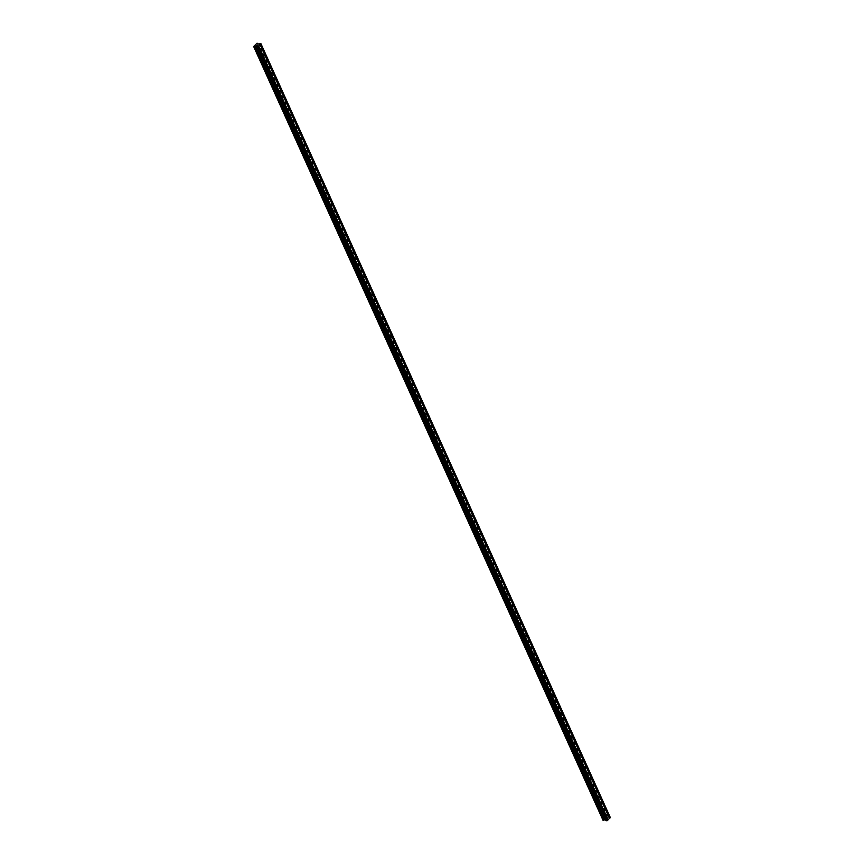 <?xml version="1.0" encoding="UTF-8"?>
<svg xmlns="http://www.w3.org/2000/svg" width="864" height="864" viewBox="0 0 864 864"><rect width="100%" height="100%" fill="white"/><g stroke="black" fill="none" stroke-linecap="round" stroke-linejoin="round"><path stroke-width="1.3" d="M606.506 815.692A0.864 0.605 -82.9 0 1 607.565 814.676A0.864 0.605 -82.9 0 1 606.506 815.692M603.806 809.708A0.864 0.605 -82.9 0 1 604.854 808.693A0.864 0.605 -82.9 0 1 603.806 809.708M601.106 803.725A0.864 0.605 -82.9 0 1 602.154 802.71A0.864 0.605 -82.9 0 1 601.106 803.725M598.406 797.742A0.864 0.605 -82.9 0 1 599.454 796.727A0.864 0.605 -82.9 0 1 598.406 797.742M595.706 791.759A0.864 0.605 -82.9 0 1 596.754 790.744A0.864 0.605 -82.9 0 1 595.706 791.759M592.996 785.776A0.864 0.605 -82.9 0 1 594.054 784.76A0.864 0.605 -82.9 0 1 592.996 785.776M590.296 779.792A0.864 0.605 -82.9 0 1 591.354 778.777A0.864 0.605 -82.9 0 1 590.296 779.792M587.596 773.809A0.864 0.605 -82.9 0 1 588.654 772.794A0.864 0.605 -82.9 0 1 587.596 773.809M584.896 767.826A0.864 0.605 -82.9 0 1 585.943 766.811A0.864 0.605 -82.9 0 1 584.896 767.826M582.196 761.843A0.864 0.605 -82.9 0 1 583.243 760.828A0.864 0.605 -82.9 0 1 582.196 761.843M579.496 755.86A0.864 0.605 -82.9 0 1 580.543 754.844A0.864 0.605 -82.9 0 1 579.496 755.86M576.796 749.876A0.864 0.605 -82.9 0 1 577.843 748.861A0.864 0.605 -82.9 0 1 576.796 749.876M574.085 743.893A0.864 0.605 -82.9 0 1 575.143 742.878A0.864 0.605 -82.9 0 1 574.085 743.893M571.385 737.91A0.864 0.605 -82.9 0 1 572.443 736.895A0.864 0.605 -82.9 0 1 571.385 737.91M568.685 731.927A0.864 0.605 -82.9 0 1 569.743 730.912A0.864 0.605 -82.9 0 1 568.685 731.927M565.985 725.944A0.864 0.605 -82.9 0 1 567.043 724.928A0.864 0.605 -82.9 0 1 565.985 725.944M563.285 719.96A0.864 0.605 -82.9 0 1 564.332 718.945A0.864 0.605 -82.9 0 1 563.285 719.96M560.585 713.977A0.864 0.605 -82.9 0 1 561.632 712.962A0.864 0.605 -82.9 0 1 560.585 713.977M557.885 707.994A0.864 0.605 -82.9 0 1 558.932 706.979A0.864 0.605 -82.9 0 1 557.885 707.994M555.185 702.011A0.864 0.605 -82.9 0 1 556.232 700.996A0.864 0.605 -82.9 0 1 555.185 702.011M552.474 696.028A0.864 0.605 -82.9 0 1 553.532 695.012A0.864 0.605 -82.9 0 1 552.474 696.028M549.774 690.044A0.864 0.605 -82.9 0 1 550.832 689.029A0.864 0.605 -82.9 0 1 549.774 690.044M547.074 684.061A0.864 0.605 -82.9 0 1 548.132 683.046A0.864 0.605 -82.9 0 1 547.074 684.061M544.374 678.078A0.864 0.605 -82.9 0 1 545.422 677.063A0.864 0.605 -82.9 0 1 544.374 678.078M541.674 672.095A0.864 0.605 -82.9 0 1 542.722 671.08A0.864 0.605 -82.9 0 1 541.674 672.095M538.974 666.112A0.864 0.605 -82.9 0 1 540.022 665.096A0.864 0.605 -82.9 0 1 538.974 666.112M536.274 660.128A0.864 0.605 -82.9 0 1 537.322 659.113A0.864 0.605 -82.9 0 1 536.274 660.128M533.563 654.145A0.864 0.605 -82.9 0 1 534.622 653.13A0.864 0.605 -82.9 0 1 533.563 654.145M530.863 648.162A0.864 0.605 -82.9 0 1 531.922 647.147A0.864 0.605 -82.9 0 1 530.863 648.162M528.163 642.179A0.864 0.605 -82.9 0 1 529.222 641.164A0.864 0.605 -82.9 0 1 528.163 642.179M525.463 636.196A0.864 0.605 -82.9 0 1 526.511 635.18A0.864 0.605 -82.9 0 1 525.463 636.196M522.763 630.212A0.864 0.605 -82.9 0 1 523.811 629.197A0.864 0.605 -82.9 0 1 522.763 630.212M520.063 624.229A0.864 0.605 -82.9 0 1 521.111 623.214A0.864 0.605 -82.9 0 1 520.063 624.229M517.363 618.246A0.864 0.605 -82.9 0 1 518.411 617.231A0.864 0.605 -82.9 0 1 517.363 618.246M514.663 612.263A0.864 0.605 -82.9 0 1 515.711 611.248A0.864 0.605 -82.9 0 1 514.663 612.263M511.952 606.28A0.864 0.605 -82.9 0 1 513.011 605.264A0.864 0.605 -82.9 0 1 511.952 606.28M509.252 600.296A0.864 0.605 -82.9 0 1 510.311 599.281A0.864 0.605 -82.9 0 1 509.252 600.296M506.552 594.313A0.864 0.605 -82.9 0 1 507.611 593.298A0.864 0.605 -82.9 0 1 506.552 594.313M503.852 588.33A0.864 0.605 -82.9 0 1 504.9 587.315A0.864 0.605 -82.9 0 1 503.852 588.33M501.152 582.347A0.864 0.605 -82.9 0 1 502.2 581.342A0.864 0.605 -82.9 0 1 501.152 582.347M498.452 576.364A0.864 0.605 -82.9 0 1 499.5 575.359A0.864 0.605 -82.9 0 1 498.452 576.364M495.752 570.38A0.864 0.605 -82.9 0 1 496.8 569.376A0.864 0.605 -82.9 0 1 495.752 570.38M493.042 564.397A0.864 0.605 -82.9 0 1 494.1 563.393A0.864 0.605 -82.9 0 1 493.042 564.397M490.342 558.414A0.864 0.605 -82.9 0 1 491.4 557.41A0.864 0.605 -82.9 0 1 490.342 558.414M487.642 552.431A0.864 0.605 -82.9 0 1 488.7 551.426A0.864 0.605 -82.9 0 1 487.642 552.431M484.942 546.448A0.864 0.605 -82.9 0 1 485.989 545.443A0.864 0.605 -82.9 0 1 484.942 546.448M482.242 540.464A0.864 0.605 -82.9 0 1 483.289 539.46A0.864 0.605 -82.9 0 1 482.242 540.464M479.542 534.481A0.864 0.605 -82.9 0 1 480.589 533.477A0.864 0.605 -82.9 0 1 479.542 534.481M476.842 528.498A0.864 0.605 -82.9 0 1 477.889 527.494A0.864 0.605 -82.9 0 1 476.842 528.498M474.142 522.515A0.864 0.605 -82.9 0 1 475.189 521.51A0.864 0.605 -82.9 0 1 474.142 522.515M471.431 516.532A0.864 0.605 -82.9 0 1 472.489 515.527A0.864 0.605 -82.9 0 1 471.431 516.532M468.731 510.548A0.864 0.605 -82.9 0 1 469.789 509.544A0.864 0.605 -82.9 0 1 468.731 510.548M466.031 504.565A0.864 0.605 -82.9 0 1 467.089 503.561A0.864 0.605 -82.9 0 1 466.031 504.565M463.331 498.582A0.864 0.605 -82.9 0 1 464.378 497.578A0.864 0.605 -82.9 0 1 463.331 498.582M460.631 492.599A0.864 0.605 -82.9 0 1 461.678 491.594A0.864 0.605 -82.9 0 1 460.631 492.599M457.931 486.616A0.864 0.605 -82.9 0 1 458.978 485.611A0.864 0.605 -82.9 0 1 457.931 486.616M455.231 480.632A0.864 0.605 -82.9 0 1 456.278 479.628A0.864 0.605 -82.9 0 1 455.231 480.632M452.52 474.649A0.864 0.605 -82.9 0 1 453.578 473.645A0.864 0.605 -82.9 0 1 452.52 474.649M449.82 468.666A0.864 0.605 -82.9 0 1 450.878 467.662A0.864 0.605 -82.9 0 1 449.82 468.666M447.12 462.683A0.864 0.605 -82.9 0 1 448.178 461.678A0.864 0.605 -82.9 0 1 447.12 462.683M444.42 456.7A0.864 0.605 -82.9 0 1 445.468 455.695A0.864 0.605 -82.9 0 1 444.42 456.7M441.72 450.716A0.864 0.605 -82.9 0 1 442.768 449.712A0.864 0.605 -82.9 0 1 441.72 450.716M439.02 444.733A0.864 0.605 -82.9 0 1 440.068 443.729A0.864 0.605 -82.9 0 1 439.02 444.733M436.32 438.75A0.864 0.605 -82.9 0 1 437.368 437.746A0.864 0.605 -82.9 0 1 436.32 438.75M433.609 432.778A0.864 0.605 -82.9 0 1 434.668 431.762A0.864 0.605 -82.9 0 1 433.609 432.778M430.909 426.794A0.864 0.605 -82.9 0 1 431.968 425.779A0.864 0.605 -82.9 0 1 430.909 426.794M428.209 420.811A0.864 0.605 -82.9 0 1 429.268 419.796A0.864 0.605 -82.9 0 1 428.209 420.811M425.509 414.828A0.864 0.605 -82.9 0 1 426.568 413.813A0.864 0.605 -82.9 0 1 425.509 414.828M422.809 408.845A0.864 0.605 -82.9 0 1 423.857 407.83A0.864 0.605 -82.9 0 1 422.809 408.845M420.109 402.862A0.864 0.605 -82.9 0 1 421.157 401.846A0.864 0.605 -82.9 0 1 420.109 402.862M417.409 396.878A0.864 0.605 -82.9 0 1 418.457 395.863A0.864 0.605 -82.9 0 1 417.409 396.878M414.709 390.895A0.864 0.605 -82.9 0 1 415.757 389.88A0.864 0.605 -82.9 0 1 414.709 390.895M411.998 384.912A0.864 0.605 -82.9 0 1 413.057 383.897A0.864 0.605 -82.9 0 1 411.998 384.912M409.298 378.929A0.864 0.605 -82.9 0 1 410.357 377.914A0.864 0.605 -82.9 0 1 409.298 378.929M406.598 372.946A0.864 0.605 -82.9 0 1 407.657 371.93A0.864 0.605 -82.9 0 1 406.598 372.946M403.898 366.962A0.864 0.605 -82.9 0 1 404.946 365.947A0.864 0.605 -82.9 0 1 403.898 366.962M401.198 360.979A0.864 0.605 -82.9 0 1 402.246 359.964A0.864 0.605 -82.9 0 1 401.198 360.979M398.498 354.996A0.864 0.605 -82.9 0 1 399.546 353.981A0.864 0.605 -82.9 0 1 398.498 354.996M395.798 349.013A0.864 0.605 -82.9 0 1 396.846 347.998A0.864 0.605 -82.9 0 1 395.798 349.013M393.088 343.03A0.864 0.605 -82.9 0 1 394.146 342.014A0.864 0.605 -82.9 0 1 393.088 343.03M390.388 337.046A0.864 0.605 -82.9 0 1 391.446 336.031A0.864 0.605 -82.9 0 1 390.388 337.046M387.688 331.063A0.864 0.605 -82.9 0 1 388.746 330.048A0.864 0.605 -82.9 0 1 387.688 331.063M384.988 325.08A0.864 0.605 -82.9 0 1 386.035 324.065A0.864 0.605 -82.9 0 1 384.988 325.08M382.288 319.097A0.864 0.605 -82.9 0 1 383.335 318.082A0.864 0.605 -82.9 0 1 382.288 319.097M379.588 313.114A0.864 0.605 -82.9 0 1 380.635 312.098A0.864 0.605 -82.9 0 1 379.588 313.114M376.888 307.13A0.864 0.605 -82.9 0 1 377.935 306.115A0.864 0.605 -82.9 0 1 376.888 307.13M374.188 301.147A0.864 0.605 -82.9 0 1 375.235 300.132A0.864 0.605 -82.9 0 1 374.188 301.147M371.477 295.164A0.864 0.605 -82.9 0 1 372.535 294.149A0.864 0.605 -82.9 0 1 371.477 295.164M368.777 289.181A0.864 0.605 -82.9 0 1 369.835 288.166A0.864 0.605 -82.9 0 1 368.777 289.181M366.077 283.198A0.864 0.605 -82.9 0 1 367.135 282.182A0.864 0.605 -82.9 0 1 366.077 283.198M363.377 277.214A0.864 0.605 -82.9 0 1 364.424 276.199A0.864 0.605 -82.9 0 1 363.377 277.214M360.677 271.231A0.864 0.605 -82.9 0 1 361.724 270.216A0.864 0.605 -82.9 0 1 360.677 271.231M357.977 265.248A0.864 0.605 -82.9 0 1 359.024 264.233A0.864 0.605 -82.9 0 1 357.977 265.248M355.277 259.265A0.864 0.605 -82.9 0 1 356.324 258.25A0.864 0.605 -82.9 0 1 355.277 259.265M352.566 253.282A0.864 0.605 -82.9 0 1 353.624 252.266A0.864 0.605 -82.9 0 1 352.566 253.282M349.866 247.298A0.864 0.605 -82.9 0 1 350.924 246.283A0.864 0.605 -82.9 0 1 349.866 247.298M347.166 241.315A0.864 0.605 -82.9 0 1 348.224 240.3A0.864 0.605 -82.9 0 1 347.166 241.315M344.466 235.332A0.864 0.605 -82.9 0 1 345.514 234.317A0.864 0.605 -82.9 0 1 344.466 235.332M341.766 229.349A0.864 0.605 -82.9 0 1 342.814 228.334A0.864 0.605 -82.9 0 1 341.766 229.349M339.066 223.366A0.864 0.605 -82.9 0 1 340.114 222.35A0.864 0.605 -82.9 0 1 339.066 223.366M336.366 217.382A0.864 0.605 -82.9 0 1 337.414 216.367A0.864 0.605 -82.9 0 1 336.366 217.382M333.666 211.399A0.864 0.605 -82.9 0 1 334.714 210.384A0.864 0.605 -82.9 0 1 333.666 211.399M330.955 205.416A0.864 0.605 -82.9 0 1 332.014 204.401A0.864 0.605 -82.9 0 1 330.955 205.416M328.255 199.433A0.864 0.605 -82.9 0 1 329.314 198.418A0.864 0.605 -82.9 0 1 328.255 199.433M325.555 193.45A0.864 0.605 -82.9 0 1 326.614 192.434A0.864 0.605 -82.9 0 1 325.555 193.45M322.855 187.466A0.864 0.605 -82.9 0 1 323.903 186.451A0.864 0.605 -82.9 0 1 322.855 187.466M320.155 181.483A0.864 0.605 -82.9 0 1 321.203 180.468A0.864 0.605 -82.9 0 1 320.155 181.483M317.455 175.5A0.864 0.605 -82.9 0 1 318.503 174.485A0.864 0.605 -82.9 0 1 317.455 175.5M314.755 169.517A0.864 0.605 -82.9 0 1 315.803 168.502A0.864 0.605 -82.9 0 1 314.755 169.517M312.044 163.534A0.864 0.605 -82.9 0 1 313.103 162.518A0.864 0.605 -82.9 0 1 312.044 163.534M309.344 157.55A0.864 0.605 -82.9 0 1 310.403 156.535A0.864 0.605 -82.9 0 1 309.344 157.55M306.644 151.567A0.864 0.605 -82.9 0 1 307.703 150.552A0.864 0.605 -82.9 0 1 306.644 151.567M303.944 145.584A0.864 0.605 -82.9 0 1 304.992 144.58A0.864 0.605 -82.9 0 1 303.944 145.584M301.244 139.601A0.864 0.605 -82.9 0 1 302.292 138.596A0.864 0.605 -82.9 0 1 301.244 139.601M298.544 133.618A0.864 0.605 -82.9 0 1 299.592 132.613A0.864 0.605 -82.9 0 1 298.544 133.618M295.844 127.634A0.864 0.605 -82.9 0 1 296.892 126.63A0.864 0.605 -82.9 0 1 295.844 127.634M293.134 121.651A0.864 0.605 -82.9 0 1 294.192 120.647A0.864 0.605 -82.9 0 1 293.134 121.651M290.434 115.668A0.864 0.605 -82.9 0 1 291.492 114.664A0.864 0.605 -82.9 0 1 290.434 115.668M287.734 109.685A0.864 0.605 -82.9 0 1 288.792 108.68A0.864 0.605 -82.9 0 1 287.734 109.685M285.034 103.702A0.864 0.605 -82.9 0 1 286.092 102.697A0.864 0.605 -82.9 0 1 285.034 103.702M282.334 97.718A0.864 0.605 -82.9 0 1 283.381 96.714A0.864 0.605 -82.9 0 1 282.334 97.718M279.634 91.735A0.864 0.605 -82.9 0 1 280.681 90.731A0.864 0.605 -82.9 0 1 279.634 91.735M276.934 85.752A0.864 0.605 -82.9 0 1 277.981 84.748A0.864 0.605 -82.9 0 1 276.934 85.752M274.234 79.769A0.864 0.605 -82.9 0 1 275.281 78.764A0.864 0.605 -82.9 0 1 274.234 79.769M271.523 73.786A0.864 0.605 -82.9 0 1 272.581 72.781A0.864 0.605 -82.9 0 1 271.523 73.786M268.823 67.802A0.864 0.605 -82.9 0 1 269.881 66.798A0.864 0.605 -82.9 0 1 268.823 67.802M266.123 61.819A0.864 0.605 -82.9 0 1 267.181 60.815A0.864 0.605 -82.9 0 1 266.123 61.819M263.423 55.836A0.864 0.605 -82.9 0 1 264.47 54.832A0.864 0.605 -82.9 0 1 263.423 55.836M260.723 49.853A0.864 0.605 -82.9 0 1 261.77 48.848A0.864 0.605 -82.9 0 1 260.723 49.853M257.677 45.274L256.468 45.554M255.301 46.051L253.66 46.462L256.997 43.254L258.574 44.053L260.917 43.664L257.947 46.807L255.301 46.051L604.681 819.86L605.642 819.979M257.677 43.945L257.342 43.286M603.785 820.152L254.394 46.343L603.785 820.152L604.681 819.86M605.837 820.411L256.522 46.602M606.053 820.681L256.662 46.872L606.042 820.681L607.327 820.616L610.297 817.474L260.917 43.664M253.67 46.526L603.061 820.336L603.774 820.12M260.118 44.712L609.509 818.521M258.768 46.008L608.159 819.817M260.107 44.626L609.498 818.435M260.334 44.41L609.725 818.219M260.496 44.356L609.887 818.154M260.95 43.913L610.34 817.722M257.461 46.991L606.841 820.8M257.947 46.807L607.327 820.616M258.39 46.375L607.781 820.184M258.379 46.289L607.77 820.098M258.606 46.073L607.997 819.882M253.876 46.548L603.266 820.357M254.005 46.494L603.396 820.303L254.016 46.483M254.232 46.354L603.623 820.163M254.318 46.321L603.709 820.13M254.47 46.354L603.86 820.163M255.247 46.051L604.638 819.86M256.694 46.894L606.085 820.703"/></g></svg>
